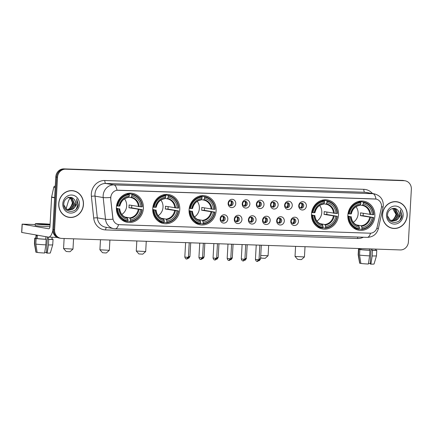 <?xml version="1.0" encoding="UTF-8"?>
<svg xmlns="http://www.w3.org/2000/svg" width="433" height="433" viewBox="0 0 433 433"><rect width="100%" height="100%" fill="white"/><g stroke="black" fill="none" stroke-linecap="round" stroke-linejoin="round"><path stroke-width="0.65" d="M347.845 215.244A14.717 13.499 99.9 0 0 358.822 230.204A14.717 13.499 99.9 0 0 374.864 216.164A14.717 13.499 99.9 0 0 363.882 201.204A14.717 13.499 99.9 0 0 347.845 215.244M152.73 208.609A14.717 13.499 99.9 0 0 163.712 223.569A14.717 13.499 99.9 0 0 179.755 209.529A14.717 13.499 99.9 0 0 168.773 194.569A14.717 13.499 99.9 0 0 152.73 208.609M189.086 209.843A14.717 13.499 99.9 0 0 200.062 224.803A14.717 13.499 99.9 0 0 216.105 210.763A14.717 13.499 99.9 0 0 205.123 195.803A14.717 13.499 99.9 0 0 189.086 209.843M311.495 214.01A14.717 13.499 99.9 0 0 322.471 228.965A14.717 13.499 99.9 0 0 338.514 214.925A14.717 13.499 99.9 0 0 327.532 199.97A14.717 13.499 99.9 0 0 311.495 214.01M116.38 207.369A14.717 13.499 99.9 0 0 127.362 222.329A14.717 13.499 99.9 0 0 143.404 208.289A14.717 13.499 99.9 0 0 132.422 193.329A14.717 13.499 99.9 0 0 116.38 207.369M227.823 219.071A4.168 3.821 -80.1 0 1 223.764 223.092A4.168 3.821 -80.1 0 1 220.175 218.811A4.168 3.821 -80.1 0 1 224.229 214.784A4.168 3.821 -80.1 0 1 227.823 219.071M220.614 218.67A2.501 2.289 99.9 0 0 222.475 221.209A2.501 2.289 99.9 0 0 225.203 218.827A2.501 2.289 99.9 0 0 223.336 216.289A2.501 2.289 99.9 0 0 220.614 218.67M241.944 219.547A4.168 3.821 -80.1 0 1 237.89 223.574A4.168 3.821 -80.1 0 1 234.296 219.287A4.168 3.821 -80.1 0 1 238.35 215.266A4.168 3.821 -80.1 0 1 241.944 219.547M234.735 219.152A2.501 2.289 99.9 0 0 236.602 221.691A2.501 2.289 99.9 0 0 239.325 219.309A2.501 2.289 99.9 0 0 237.457 216.765A2.501 2.289 99.9 0 0 234.735 219.152M256.065 220.029A4.168 3.821 -80.1 0 1 252.011 224.056A4.168 3.821 -80.1 0 1 248.418 219.769A4.168 3.821 -80.1 0 1 252.477 215.748A4.168 3.821 -80.1 0 1 256.065 220.029M248.856 219.634A2.501 2.289 99.9 0 0 250.723 222.172A2.501 2.289 99.9 0 0 253.446 219.785A2.501 2.289 99.9 0 0 251.584 217.247A2.501 2.289 99.9 0 0 248.856 219.634M270.187 220.511A4.168 3.821 -80.1 0 1 266.133 224.532A4.168 3.821 -80.1 0 1 262.539 220.251A4.168 3.821 -80.1 0 1 266.598 216.224A4.168 3.821 -80.1 0 1 270.187 220.511M262.983 220.11A2.501 2.289 99.9 0 0 264.844 222.654A2.501 2.289 99.9 0 0 267.567 220.267A2.501 2.289 99.9 0 0 265.705 217.729A2.501 2.289 99.9 0 0 262.983 220.11M284.313 220.992A4.168 3.821 -80.1 0 1 280.254 225.014A4.168 3.821 -80.1 0 1 276.665 220.733A4.168 3.821 -80.1 0 1 280.719 216.706A4.168 3.821 -80.1 0 1 284.313 220.992M277.104 220.592A2.501 2.289 99.9 0 0 278.966 223.13A2.501 2.289 99.9 0 0 281.688 220.749A2.501 2.289 99.9 0 0 279.826 218.21A2.501 2.289 99.9 0 0 277.104 220.592M298.434 221.469A4.168 3.821 -80.1 0 1 294.375 225.496A4.168 3.821 -80.1 0 1 290.787 221.209A4.168 3.821 -80.1 0 1 294.841 217.187A4.168 3.821 -80.1 0 1 298.434 221.469M291.225 221.074A2.501 2.289 99.9 0 0 293.087 223.612A2.501 2.289 99.9 0 0 295.815 221.231A2.501 2.289 99.9 0 0 293.947 218.687A2.501 2.289 99.9 0 0 291.225 221.074M235.763 203.58A4.168 3.821 -80.1 0 1 231.709 207.602A4.168 3.821 -80.1 0 1 228.115 203.321A4.168 3.821 -80.1 0 1 232.169 199.299A4.168 3.821 -80.1 0 1 235.763 203.58M228.554 203.18A2.501 2.289 99.9 0 0 230.421 205.724A2.501 2.289 99.9 0 0 233.143 203.337A2.501 2.289 99.9 0 0 231.276 200.798A2.501 2.289 99.9 0 0 228.554 203.18M249.884 204.062A4.168 3.821 -80.1 0 1 245.83 208.084A4.168 3.821 -80.1 0 1 242.236 203.802A4.168 3.821 -80.1 0 1 246.296 199.775A4.168 3.821 -80.1 0 1 249.884 204.062M242.675 203.662A2.501 2.289 99.9 0 0 244.542 206.2A2.501 2.289 99.9 0 0 247.265 203.819A2.501 2.289 99.9 0 0 245.397 201.28A2.501 2.289 99.9 0 0 242.675 203.662M264.006 204.544A4.168 3.821 -80.1 0 1 259.952 208.565A4.168 3.821 -80.1 0 1 256.358 204.279A4.168 3.821 -80.1 0 1 260.417 200.257A4.168 3.821 -80.1 0 1 264.006 204.544M256.796 204.143A2.501 2.289 99.9 0 0 258.663 206.682A2.501 2.289 99.9 0 0 261.386 204.3A2.501 2.289 99.9 0 0 259.524 201.756A2.501 2.289 99.9 0 0 256.796 204.143M278.127 205.02A4.168 3.821 -80.1 0 1 274.073 209.047A4.168 3.821 -80.1 0 1 270.484 204.76A4.168 3.821 -80.1 0 1 274.538 200.739A4.168 3.821 -80.1 0 1 278.127 205.02M270.923 204.625A2.501 2.289 99.9 0 0 272.785 207.163A2.501 2.289 99.9 0 0 275.507 204.777A2.501 2.289 99.9 0 0 273.645 202.238A2.501 2.289 99.9 0 0 270.923 204.625M292.253 205.502A4.168 3.821 -80.1 0 1 288.194 209.523A4.168 3.821 -80.1 0 1 284.605 205.242A4.168 3.821 -80.1 0 1 288.659 201.221A4.168 3.821 -80.1 0 1 292.253 205.502M285.044 205.101A2.501 2.289 99.9 0 0 286.906 207.645A2.501 2.289 99.9 0 0 289.634 205.258A2.501 2.289 99.9 0 0 287.766 202.72A2.501 2.289 99.9 0 0 285.044 205.101M306.375 205.984A4.168 3.821 -80.1 0 1 302.315 210.005A4.168 3.821 -80.1 0 1 298.727 205.724A4.168 3.821 -80.1 0 1 302.781 201.697A4.168 3.821 -80.1 0 1 306.375 205.984M299.165 205.583A2.501 2.289 99.9 0 0 301.027 208.121A2.501 2.289 99.9 0 0 303.755 205.74A2.501 2.289 99.9 0 0 301.888 203.201A2.501 2.289 99.9 0 0 299.165 205.583M222.779 216.262A2.501 2.289 -80.1 0 1 221.945 221.041M236.9 216.744A2.501 2.289 -80.1 0 1 236.066 221.523M251.021 217.225A2.501 2.289 -80.1 0 1 250.187 222.005M265.148 217.707A2.501 2.289 -80.1 0 1 264.314 222.486M279.269 218.183A2.501 2.289 -80.1 0 1 278.435 222.963M293.39 218.665A2.501 2.289 -80.1 0 1 292.556 223.444M230.719 200.777A2.501 2.289 -80.1 0 1 229.885 205.556M244.84 201.258A2.501 2.289 -80.1 0 1 244.006 206.032M258.966 201.735A2.501 2.289 -80.1 0 1 258.128 206.514M273.088 202.216A2.501 2.289 -80.1 0 1 272.254 206.996M287.209 202.698A2.501 2.289 -80.1 0 1 286.375 207.477M301.33 203.18A2.501 2.289 -80.1 0 1 300.497 207.954M110.837 198.774A7.496 6.874 -80.1 0 1 110.805 197.47A7.496 6.874 -80.1 0 1 118.106 190.228L375.059 198.969A7.496 6.874 -80.1 0 1 375.931 199.061A7.496 6.874 -80.1 0 1 381.349 207.975L377.116 227.249A7.496 6.874 -80.1 0 1 369.993 233.198L119.335 224.673A7.496 6.874 -80.1 0 1 118.463 224.581A7.496 6.874 -80.1 0 1 112.899 218.264L110.68 198.747L110.853 196.349M58.736 203.634A13.466 12.351 99.9 0 0 68.782 217.323A13.466 12.351 99.9 0 0 83.461 204.473A13.466 12.351 99.9 0 0 73.415 190.785A13.466 12.351 99.9 0 0 58.736 203.634M68.349 217.236A13.466 12.351 99.9 0 0 70.124 217.334M382.474 214.644A13.466 12.351 99.9 0 0 392.525 228.332A13.466 12.351 99.9 0 0 407.204 215.488A13.466 12.351 99.9 0 0 397.153 201.794A13.466 12.351 99.9 0 0 382.474 214.644M392.087 228.251A13.466 12.351 99.9 0 0 393.862 228.348M363.347 237.23A13.883 12.736 -80.1 0 1 357.582 238.491L105.603 229.918A13.883 12.736 -80.1 0 1 93.69 218.048A2.777 0.33 174 0 1 97.317 217.848L105.5 219.271L103.2 197.556A11.106 10.186 -80.1 0 1 103.151 195.624A11.106 10.186 -80.1 0 1 113.966 184.896A9.721 3.843 91.9 0 1 116.997 190.26L375.985 199.072A9.721 3.843 -88.1 0 0 372.959 193.708A11.106 10.186 -80.1 0 1 374.253 193.838L366.069 192.414A11.106 10.186 99.9 0 0 364.781 192.279L105.787 183.468A11.106 10.186 99.9 0 0 94.973 194.201A11.106 10.186 99.9 0 0 95.016 196.127L97.317 217.848A11.106 10.186 99.9 0 0 105.555 227.206L113.738 228.635A11.106 10.186 -80.1 0 1 105.5 219.271A9.721 1.153 -6 0 0 112.916 219.19L110.68 198.747M60.804 238.318L59.056 238.009A8.33 7.642 99.9 0 1 52.842 229.544L55.787 176.929A8.33 7.642 99.9 0 1 63.895 168.881L402.419 180.399A8.33 7.642 99.9 0 1 403.388 180.496L404.26 180.648A8.33 7.642 99.9 0 0 403.296 180.55L64.771 169.032A8.33 7.642 99.9 0 0 56.658 177.081L53.714 229.696A8.33 7.642 99.9 0 0 59.933 238.161A8.33 7.642 99.9 0 1 53.714 229.696L56.658 177.081A8.33 7.642 99.9 0 1 64.771 169.032L403.296 180.55A8.33 7.642 99.9 0 1 404.26 180.648L405.136 180.805A8.33 7.642 99.9 0 0 404.168 180.702L65.643 169.189A8.33 7.642 99.9 0 0 57.529 177.232L54.59 229.847A8.33 7.642 99.9 0 0 60.804 238.318A8.33 7.642 99.9 0 0 61.773 238.415L400.298 249.933A8.33 7.642 99.9 0 0 408.411 241.885L411.35 189.27A8.33 7.642 99.9 0 0 405.136 180.805M398.42 202.238A13.466 12.351 99.9 0 0 396.715 201.729M74.682 191.224A13.466 12.351 99.9 0 0 72.977 190.715M73.388 190.921A13.331 12.227 99.9 0 0 58.861 203.634A13.331 12.227 99.9 0 0 68.809 217.182A13.331 12.227 99.9 0 0 83.336 204.468A13.331 12.227 99.9 0 0 73.388 190.921L72.517 190.769A13.331 12.227 99.9 0 0 71.201 190.617M67.997 197.183C70.785 198.087 72.224 200.16 72.306 203.396L70.449 208.1M69.475 197.448L70.806 198.125L73.155 203.602L69.74 208.885L67.353 209.594M69.296 197.448L70.46 198.065L72.809 203.542L69.394 208.825L67.191 209.518M68.842 197.475L70.173 197.518L72.192 198.368L74.541 203.846L71.126 209.123L68.024 209.843M70 197.491L71.846 198.309L74.195 203.786L70.779 209.063L67.857 209.789M74.048 199.261C70.844 195.137 63.965 198.238 63.824 203.699C62.79 213.361 77.334 214.129 78.232 204.717L76.69 198.774L76.998 204.154L74.2 208.035A6.279 5.753 99.9 0 0 75.77 204.057A6.279 5.753 99.9 0 0 74.048 199.261C75.207 200.593 75.721 202.184 75.58 204.024L72.165 209.307L68.538 209.973M74.2 208.035L72.511 209.366L68.706 210.005L66.52 209.134L63.824 204.988M62.79 203.77A9.055 8.303 99.9 0 0 70.595 213.079A9.055 8.303 99.9 0 0 79.407 204.338A9.055 8.303 99.9 0 0 71.602 195.023A9.055 8.303 99.9 0 0 62.79 203.77M66.644 216.727A13.331 12.227 99.9 0 0 67.932 217.03L68.809 217.182M76.69 198.774L78.108 204.219L76.278 208.933M52.831 230.253A11.106 4.395 91.9 0 1 48.512 237.122A11.106 4.395 91.9 0 1 48.269 237.1L21.65 232.44L22.115 224.132L48.734 228.792A2.777 1.099 -88.1 0 0 48.794 228.797A2.777 1.099 -88.1 0 0 49.979 226.21L51.597 197.259A1.391 1.272 -80.1 0 1 51.63 197.015L53.773 187.256A1.391 1.272 -80.1 0 1 55.094 186.158M35.23 224.532L22.115 224.132M50.082 224.408A6.944 0.352 3.2 0 0 41.969 223.856A6.944 0.352 3.2 0 0 37.763 223.942A6.944 0.352 3.2 0 0 47.424 224.808A6.944 0.352 3.2 0 0 50.055 224.851M47.403 236.948L46.504 252.991L47.175 253.105L48.415 244.932L48.723 239.395L48.28 239.319L48.404 237.116M48.28 239.319A8.054 0.406 3.2 0 0 51.933 239.178L52.041 237.246M50.093 224.24A9.439 0.476 3.2 0 0 40.989 223.682A9.439 0.476 3.2 0 0 35.268 223.801L35.176 225.463A9.439 0.476 3.2 0 0 48.312 226.638A9.439 0.476 3.2 0 0 49.936 226.686M35.268 223.801A9.439 0.476 3.2 0 0 48.404 224.976A9.439 0.476 3.2 0 0 50.044 225.025M45.736 239.233L46.174 239.308L45.866 244.845L44.626 253.018A7.22 0.368 3.2 0 1 37.157 252.45L35.815 244.082L36.123 238.545L37.157 238.578A8.054 0.406 3.2 0 0 45.736 239.233L45.876 236.683M36.123 238.545A9.163 0.465 3.2 0 0 46.174 239.308M48.723 239.395A9.163 0.465 3.2 0 0 53.043 239.243A9.163 0.465 3.2 0 0 52.75 239.108L51.938 239.081M35.815 244.082A9.163 0.465 3.2 0 0 45.866 244.845M48.415 244.932A9.163 0.465 3.2 0 0 52.729 244.786A9.163 0.465 3.2 0 0 52.734 244.78L53.043 239.243M47.175 253.105A7.22 0.368 3.2 0 0 50.325 252.986L52.729 244.786M46.531 252.547A5.553 0.281 3.2 0 0 44.718 252.396M36.036 234.962L35.852 238.28A8.054 0.406 3.2 0 0 36.063 238.388L35.03 238.35L34.721 243.893L36.069 252.26L37.135 252.298M37.157 238.578L37.308 235.806A8.054 0.406 3.2 0 1 36.22 235.617L36.063 238.388M35.863 238.058A9.163 0.465 3.2 0 0 34.743 238.22A9.163 0.465 3.2 0 0 35.03 238.35M36.069 252.26A7.22 0.368 3.2 0 1 35.907 252.179L34.434 243.763A9.163 0.465 3.2 0 0 34.434 243.763A9.163 0.465 3.2 0 0 34.721 243.893M397.131 201.935A13.331 12.227 99.9 0 0 382.604 214.649A13.331 12.227 99.9 0 0 392.547 228.196A13.331 12.227 99.9 0 0 407.074 215.482A13.331 12.227 99.9 0 0 397.131 201.935L396.26 201.783A13.331 12.227 99.9 0 0 394.939 201.632M391.762 220.857L394.864 220.137L398.279 214.855L395.935 209.377L393.916 208.533L392.585 208.484L396.049 214.405L394.192 219.109M393.213 208.462L394.55 209.139L396.893 214.616L393.478 219.894L391.096 220.603M393.034 208.462L394.203 209.074L396.547 214.552L393.132 219.834L390.929 220.527M393.743 208.506L395.589 209.318L397.932 214.795L394.517 220.078L391.594 220.803M397.786 210.276C394.587 206.146 387.703 209.253 387.562 214.708C386.528 224.375 401.077 225.144 401.976 215.731L400.428 209.789L400.736 215.163L397.938 219.044A6.279 5.753 99.9 0 0 399.507 215.071A6.279 5.753 99.9 0 0 397.786 210.276C398.95 211.607 399.459 213.193 399.318 215.039L395.903 220.321L392.276 220.987M397.938 219.044L396.249 220.381L392.45 221.019L390.257 220.143L387.567 216.002M386.528 214.784A9.055 8.303 99.9 0 0 394.333 224.094A9.055 8.303 99.9 0 0 403.15 215.347A9.055 8.303 99.9 0 0 395.345 206.038A9.055 8.303 99.9 0 0 386.528 214.784M390.382 227.742A13.331 12.227 99.9 0 0 391.676 228.045L392.547 228.196M400.428 209.789L401.851 215.233L400.016 219.948M72.982 249.083L70.059 251.687L68.885 251.708L66.179 251.47L63.564 248.553L72.982 249.083L73.561 238.816M121.803 214.449A10.273 9.423 99.9 0 0 126.669 205.946A10.273 9.423 99.9 0 0 124.52 198.866M131.767 205.448A13.19 12.097 -80.1 0 1 131.746 206.454A13.19 12.097 -80.1 0 1 131.6 207.835L141.883 209.626A13.217 12.124 99.9 0 1 130.436 220.982L130.506 219.699A11.94 10.949 99.9 0 0 140.703 209.588L128.904 207.743A10.273 9.423 99.9 0 0 129.072 206.362A10.273 9.423 99.9 0 0 129.061 204.977L140.855 206.817A11.94 10.949 99.9 0 0 131.827 196.046L131.897 194.763A13.217 12.124 99.9 0 1 142.035 206.855L142.333 206.839A13.775 12.633 99.9 0 0 132.043 194.222A13.775 12.633 99.9 0 0 131.713 194.173L131.897 194.763M124.926 217.036L129.716 217.875L130.506 219.699M116.358 208.181L118.929 208.847A11.94 10.949 99.9 0 0 127.957 219.612L127.638 221.415A13.775 12.633 99.9 0 1 127.307 221.36A13.775 12.633 99.9 0 1 117.018 208.749L116.363 208.636M132.043 194.222L129.705 193.816A13.775 12.633 99.9 0 0 129.38 193.762L131.713 194.173M129.18 194.179L129.38 193.762M130.436 220.982L130.187 221.501L127.849 221.095L127.703 220.619M122.019 220.018A13.775 12.633 99.9 0 0 124.969 220.954L127.307 221.36M130.187 221.501A13.775 12.633 99.9 0 0 142.176 209.604M117.018 208.749L117.749 208.803A13.217 12.124 99.9 0 0 127.887 220.895M142.035 206.855L140.855 206.817M140.703 209.588L141.883 209.626M117.749 208.803L118.929 208.847M131.827 196.046L130.853 197.567L128.688 197.188M127.957 219.612L127.172 217.788C122.848 216.749 120.358 213.745 119.697 208.776M119.589 208.744L119.6 208.798A10.684 9.797 99.9 0 0 127.535 218.264M116.537 205.87L117.9 206.038A13.217 12.124 99.9 0 1 129.348 194.677L129.164 194.087L126.831 193.675A13.775 12.633 99.9 0 0 126.615 193.697M129.164 194.087A13.775 12.633 99.9 0 0 117.17 205.978M129.348 194.677L129.278 195.96A11.94 10.949 99.9 0 0 119.08 206.076L117.9 206.038M119.08 206.076L119.752 206.027A10.684 9.797 99.9 0 1 128.715 197.139L129.278 195.96M128.904 207.743L131.6 207.835M109.332 250.317L106.41 252.926L105.235 252.942L102.529 252.71L99.915 249.792L109.332 250.317L109.912 240.055M158.153 215.688A10.273 9.423 99.9 0 0 163.019 207.18A10.273 9.423 99.9 0 0 160.87 200.1M168.118 206.682A13.19 12.097 -80.1 0 1 168.096 207.688A13.19 12.097 -80.1 0 1 167.95 209.074L178.234 210.86A13.217 12.124 99.9 0 1 166.786 222.221L166.857 220.938A11.94 10.949 99.9 0 0 177.054 210.822L165.254 208.982A10.273 9.423 99.9 0 0 165.422 207.596A10.273 9.423 99.9 0 0 165.411 206.211L177.205 208.051A11.94 10.949 99.9 0 0 168.177 197.286L168.248 196.003A13.217 12.124 99.9 0 1 178.385 208.094L178.683 208.073A13.775 12.633 99.9 0 0 168.394 195.462A13.775 12.633 99.9 0 0 168.064 195.407L168.248 196.003M161.276 218.27L166.072 219.109L166.857 220.938M152.708 209.415L155.279 210.081A11.94 10.949 99.9 0 0 164.307 220.852L163.988 222.649A13.775 12.633 99.9 0 1 163.658 222.6A13.775 12.633 99.9 0 1 153.369 209.983L152.714 209.87M168.394 195.462L166.061 195.05A13.775 12.633 99.9 0 0 165.731 195.002L168.064 195.407M165.53 195.413L165.731 195.002M166.786 222.221L166.537 222.735L164.199 222.329L164.053 221.853M158.37 221.258A13.775 12.633 99.9 0 0 161.32 222.189L163.658 222.6M166.537 222.735A13.775 12.633 99.9 0 0 178.526 210.844M153.369 209.983L154.099 210.043A13.217 12.124 99.9 0 0 164.237 222.134M178.385 208.094L177.205 208.051M177.054 210.822L178.234 210.86M154.099 210.043L155.279 210.081M168.177 197.286L167.203 198.807L165.038 198.428M164.307 220.852L163.522 219.022C159.198 217.983 156.708 214.984 156.053 210.016M155.94 209.978L155.95 210.037A10.684 9.797 99.9 0 0 163.885 219.499M152.887 207.104L154.251 207.272A13.217 12.124 99.9 0 1 165.704 195.916L165.514 195.321L163.181 194.915A13.775 12.633 99.9 0 0 162.965 194.931M165.514 195.321A13.775 12.633 99.9 0 0 153.52 207.218M165.704 195.916L165.628 197.199A11.94 10.949 99.9 0 0 155.431 207.315L154.251 207.272M155.431 207.315L156.102 207.266A10.684 9.797 99.9 0 1 165.065 198.379L165.628 197.199M165.254 208.982L167.95 209.074M142.76 254.16L138.885 253.944L136.265 251.026L145.688 251.541L142.76 254.16M194.504 216.922A10.273 9.423 99.9 0 0 199.369 208.414A10.273 9.423 99.9 0 0 197.226 201.334M204.468 207.921A13.19 12.097 -80.1 0 1 204.446 208.928A13.19 12.097 -80.1 0 1 204.306 210.308L214.584 212.1A13.217 12.124 99.9 0 1 203.137 223.455L203.207 222.172A11.94 10.949 99.9 0 0 213.404 212.056L201.605 210.216A10.273 9.423 99.9 0 0 201.773 208.836A10.273 9.423 99.9 0 0 201.762 207.445L213.556 209.291A11.94 10.949 99.9 0 0 204.528 198.52L204.603 197.237A13.217 12.124 99.9 0 1 214.736 209.328L215.033 209.307A13.775 12.633 99.9 0 0 204.744 196.696A13.775 12.633 99.9 0 0 204.414 196.642L204.603 197.237M197.627 219.509L202.422 220.343L203.207 222.172M189.059 210.654L191.63 211.32A11.94 10.949 99.9 0 0 200.658 222.086L200.338 223.888A13.775 12.633 99.9 0 1 200.008 223.834A13.775 12.633 99.9 0 1 189.719 211.223L189.064 211.109M204.744 196.696L202.411 196.29A13.775 12.633 99.9 0 0 202.081 196.236L204.414 196.642M201.881 196.652L202.081 196.236M203.137 223.455L202.888 223.975L200.549 223.569L200.403 223.092M194.72 222.492A13.775 12.633 99.9 0 0 197.675 223.428L200.008 223.834M202.888 223.975A13.775 12.633 99.9 0 0 214.876 212.078M189.719 211.223L190.45 211.277A13.217 12.124 99.9 0 0 200.587 223.368M214.736 209.328L213.556 209.291M213.404 212.056L214.584 212.1M190.45 211.277L191.63 211.32M204.528 198.52L203.553 200.041L201.388 199.662M200.658 222.086L199.873 220.256C195.548 219.222 193.058 216.219 192.404 211.25M192.29 211.217L192.301 211.272A10.684 9.797 99.9 0 0 200.235 220.733M189.237 208.343L190.607 208.511A13.217 12.124 99.9 0 1 202.054 197.15L201.865 196.555L199.532 196.149A13.775 12.633 99.9 0 0 199.315 196.171M201.865 196.555A13.775 12.633 99.9 0 0 189.876 208.452M202.054 197.15L201.978 198.433A11.94 10.949 99.9 0 0 191.787 208.549L190.607 208.511M191.787 208.549L192.452 208.5A10.684 9.797 99.9 0 1 201.415 199.613L201.978 198.433M201.605 210.216L204.306 210.308M136.823 240.97L136.265 251.026M260.736 255.492L268.092 255.719L265.169 258.328L261.294 258.106L260.634 257.375M268.092 255.719L268.671 245.451M316.913 221.084A10.273 9.423 99.9 0 0 321.779 212.581A10.273 9.423 99.9 0 0 319.635 205.502M326.877 212.083A13.19 12.097 -80.1 0 1 326.855 213.09A13.19 12.097 -80.1 0 1 326.715 214.47L336.993 216.262A13.217 12.124 99.9 0 1 325.546 227.617L325.616 226.34A11.94 10.949 99.9 0 0 335.813 216.224L324.019 214.378A10.273 9.423 99.9 0 0 324.182 212.998A10.273 9.423 99.9 0 0 324.171 211.613L335.97 213.453A11.94 10.949 99.9 0 0 326.937 202.682L327.012 201.405A13.217 12.124 99.9 0 1 337.145 213.496L337.442 213.474A13.775 12.633 99.9 0 0 327.153 200.858A13.775 12.633 99.9 0 0 326.823 200.809L327.012 201.405M320.036 223.672L324.831 224.511L325.616 226.34M311.468 214.817L314.039 215.482A11.94 10.949 99.9 0 0 323.067 226.253L322.747 228.05A13.775 12.633 99.9 0 1 322.417 227.996A13.775 12.633 99.9 0 1 312.128 215.385L311.473 215.271M327.153 200.858L324.82 200.452A13.775 12.633 99.9 0 0 324.49 200.398L326.823 200.809M324.29 200.815L324.49 200.398M325.546 227.617L325.297 228.137L322.958 227.731L322.812 227.255M317.129 226.654A13.775 12.633 99.9 0 0 320.084 227.59L322.417 227.996M325.297 228.137A13.775 12.633 99.9 0 0 337.285 216.24M312.128 215.385L312.859 215.439A13.217 12.124 99.9 0 0 322.996 227.531M337.145 213.496L335.97 213.453M335.813 216.224L336.993 216.262M312.859 215.439L314.039 215.482M326.937 202.682L325.962 204.203L323.797 203.829M323.067 226.253L322.282 224.424C317.963 223.385 315.468 220.381 314.813 215.412M314.699 215.38L314.71 215.434A10.684 9.797 99.9 0 0 322.645 224.9M311.646 212.506L313.016 212.673A13.217 12.124 99.9 0 1 324.463 201.318L324.274 200.723L321.941 200.311A13.775 12.633 99.9 0 0 321.724 200.333M324.274 200.723A13.775 12.633 99.9 0 0 312.285 212.619M324.463 201.318L324.387 202.595A11.94 10.949 99.9 0 0 314.196 212.711L313.016 212.673M314.196 212.711L314.861 212.668A10.684 9.797 99.9 0 1 323.824 203.775L324.387 202.595M324.019 214.378L326.715 214.47M304.442 256.953L301.52 259.562L300.345 259.584L297.644 259.345L295.03 256.428L304.442 256.953L305.021 246.691M353.263 222.324A10.273 9.423 99.9 0 0 358.134 213.815A10.273 9.423 99.9 0 0 355.986 206.736M363.227 213.317A13.19 12.097 -80.1 0 1 363.206 214.324A13.19 12.097 -80.1 0 1 363.065 215.71L373.343 217.501A13.217 12.124 99.9 0 1 361.896 228.857L361.966 227.574A11.94 10.949 99.9 0 0 372.163 217.458L360.37 215.618A10.273 9.423 99.9 0 0 360.532 214.238A10.273 9.423 99.9 0 0 360.521 212.847L372.32 214.692A11.94 10.949 99.9 0 0 363.287 203.921L363.363 202.639A13.217 12.124 99.9 0 1 373.5 214.73L373.793 214.708A13.775 12.633 99.9 0 0 363.504 202.097A13.775 12.633 99.9 0 0 363.173 202.043L363.363 202.639M356.386 224.911L361.182 225.745L361.966 227.574M347.818 216.051L350.389 216.716A11.94 10.949 99.9 0 0 359.417 227.487L359.098 229.29A13.775 12.633 99.9 0 1 358.768 229.236A13.775 12.633 99.9 0 1 348.478 216.624L347.823 216.511M363.504 202.097L361.171 201.691A13.775 12.633 99.9 0 0 360.841 201.637L363.173 202.043M360.64 202.054L360.841 201.637M361.896 228.857L361.647 229.376L359.314 228.965L359.163 228.489M353.48 227.893A13.775 12.633 99.9 0 0 356.435 228.83L358.768 229.236M361.647 229.376A13.775 12.633 99.9 0 0 373.636 217.48M348.478 216.624L349.209 216.679A13.217 12.124 99.9 0 0 359.347 228.77M373.5 214.73L372.32 214.692M372.163 217.458L373.343 217.501M349.209 216.679L350.389 216.716M363.287 203.921L362.318 205.442L360.148 205.063M359.417 227.487L358.632 225.658C354.313 224.624 351.823 221.62 351.163 216.652M351.049 216.619L351.06 216.673A10.684 9.797 99.9 0 0 358.995 226.134M347.997 213.745L349.366 213.907A13.217 12.124 99.9 0 1 360.813 202.552L360.624 201.957L358.291 201.551A13.775 12.633 99.9 0 0 358.075 201.567M360.624 201.957A13.775 12.633 99.9 0 0 348.635 213.853M360.813 202.552L360.743 203.835A11.94 10.949 99.9 0 0 350.546 213.951L349.366 213.907M350.546 213.951L351.217 213.902A10.684 9.797 99.9 0 1 360.175 205.015L360.743 203.835M360.37 215.618L363.065 215.71M229.761 205.491A3.053 2.804 99.9 0 0 230.583 200.793M243.887 205.973A3.053 2.804 99.9 0 0 244.705 201.275M258.008 206.454A3.053 2.804 99.9 0 0 258.826 201.751M272.13 206.931A3.053 2.804 99.9 0 0 272.947 202.233M286.251 207.412A3.053 2.804 99.9 0 0 287.074 202.714M300.372 207.894A3.053 2.804 99.9 0 0 301.195 203.196M221.82 220.982A3.053 2.804 99.9 0 0 222.643 216.284M235.942 221.463A3.053 2.804 99.9 0 0 236.764 216.76M250.068 221.94A3.053 2.804 99.9 0 0 250.886 217.242M264.19 222.421A3.053 2.804 99.9 0 0 265.007 217.723M278.311 222.903A3.053 2.804 99.9 0 0 279.133 218.205M292.432 223.385A3.053 2.804 99.9 0 0 293.255 218.681M371.086 248.937L370.247 264L370.913 264.119L372.153 255.946L372.467 250.409L372.023 250.328L372.099 248.97M372.023 250.328A8.054 0.406 3.2 0 0 375.671 250.193L375.736 249.094M369.473 250.242L369.917 250.323L369.603 255.86L368.369 264.033A7.22 0.368 3.2 0 1 360.9 263.464L359.552 255.091L359.861 249.554L360.895 249.592A8.054 0.406 3.2 0 0 369.473 250.242L369.549 248.883M359.861 249.554A9.163 0.465 3.2 0 0 369.917 250.323M372.467 250.409A9.163 0.465 3.2 0 0 376.78 250.252A9.163 0.465 3.2 0 0 376.494 250.122L375.676 250.095M359.552 255.091A9.163 0.465 3.2 0 0 369.603 255.86M372.153 255.946A9.163 0.465 3.2 0 0 376.472 255.8A9.163 0.465 3.2 0 0 376.472 255.795L376.78 250.252M370.913 264.119A7.22 0.368 3.2 0 0 374.069 263.995L376.472 255.8M370.269 263.556A5.553 0.281 3.2 0 0 368.461 263.41M359.634 248.547L359.59 249.294A8.054 0.406 3.2 0 0 359.807 249.397L358.773 249.365L358.464 254.902L359.807 263.269L360.873 263.307M359.85 248.553L359.807 249.397M360.895 249.592L360.949 248.591M359.601 249.072A9.163 0.465 3.2 0 0 358.481 249.229A9.163 0.465 3.2 0 0 358.773 249.365M359.807 263.269A7.22 0.368 3.2 0 1 359.65 263.188L358.172 254.777A9.163 0.465 3.2 0 0 358.172 254.777A9.163 0.465 3.2 0 0 358.464 254.902M363.844 189.318A2.777 1.099 -88.1 0 0 364.781 192.279L372.959 193.708L113.966 184.896L105.787 183.468A2.777 1.099 -88.1 0 1 104.851 180.507L363.844 189.318A13.883 12.736 -80.1 0 1 372.504 193.535M110.675 197.464A9.721 1.153 -6 0 1 103.2 197.556L95.016 196.127A2.777 0.33 174 0 0 91.39 196.333A13.883 12.736 -80.1 0 1 104.851 180.507M370.551 233.192A9.721 3.843 91.9 0 1 367.222 237.36L115.238 228.792A9.721 3.843 -88.1 0 0 118.577 224.603M376.851 228.196L378.361 228.629C376.764 234.193 373.051 237.105 367.222 237.36M381.522 206.703L383.075 207.147L378.361 228.629M93.69 218.048L91.39 196.333M404.168 180.702L402.419 180.399M65.643 169.189L63.895 168.881M57.529 177.232L55.787 176.929M54.59 229.847L52.842 229.544M106.567 227.385A2.777 1.099 -88.1 0 0 105.603 229.918M357.831 237.04A2.777 1.099 -88.1 0 0 357.582 238.491M54.618 197.784L51.597 197.259M22.224 224.164L21.764 232.472M51.63 197.015L54.634 197.54M55.191 187.505L53.773 187.256M129.716 217.875A10.273 9.423 99.9 0 0 138.279 209.377M139.199 206.693A10.684 9.797 99.9 0 0 131.264 197.226M130.084 218.351A10.684 9.797 99.9 0 0 139.042 209.458M138.436 206.611A10.273 9.423 99.9 0 0 130.853 197.567M166.072 219.109A10.273 9.423 99.9 0 0 174.629 210.617M175.549 207.927A10.684 9.797 99.9 0 0 167.614 198.466M166.434 219.585A10.684 9.797 99.9 0 0 175.392 210.698M174.786 207.845A10.273 9.423 99.9 0 0 167.203 198.807M202.422 220.343A10.273 9.423 99.9 0 0 210.979 211.851M211.899 209.166A10.684 9.797 99.9 0 0 203.965 199.7M202.785 220.825A10.684 9.797 99.9 0 0 211.742 211.932M211.136 209.085A10.273 9.423 99.9 0 0 203.553 200.041M324.831 224.511A10.273 9.423 99.9 0 0 333.388 216.018M334.308 213.328A10.684 9.797 99.9 0 0 326.374 203.862M325.194 224.987A10.684 9.797 99.9 0 0 334.152 216.094M333.545 213.247A10.273 9.423 99.9 0 0 325.962 204.203M361.182 225.745A10.273 9.423 99.9 0 0 369.739 217.252M370.659 214.562A10.684 9.797 99.9 0 0 362.724 205.101M361.544 226.221A10.684 9.797 99.9 0 0 370.502 217.334M369.896 214.481A10.273 9.423 99.9 0 0 362.318 205.442M188.842 256.553L189.935 256.525C188.994 258.052 188.442 258.62 188.268 258.225L188.063 258.23A1.808 0.714 -88.1 0 0 188.074 258.23A1.808 0.714 -88.1 0 0 188.842 256.553L188.458 256.536M202.963 257.029L204.057 257.007C203.12 258.533 202.563 259.096 202.39 258.707L202.195 258.712A1.808 0.714 -88.1 0 0 202.195 258.712A1.808 0.714 -88.1 0 0 202.963 257.029L202.579 257.013M217.085 257.511L218.178 257.489C217.242 259.015 216.684 259.578 216.511 259.188L216.316 259.188A1.808 0.714 -88.1 0 0 216.316 259.188A1.808 0.714 -88.1 0 0 217.085 257.511L216.7 257.494M231.211 257.992L232.304 257.971C231.363 259.491 230.805 260.06 230.637 259.665L230.437 259.67A1.808 0.714 -88.1 0 0 230.437 259.67A1.808 0.714 -88.1 0 0 231.211 257.992L230.821 257.976M245.332 258.474L246.426 258.447C245.484 259.973 244.932 260.542 244.759 260.146L244.558 260.152A1.808 0.714 -88.1 0 0 244.558 260.152A1.808 0.714 -88.1 0 0 245.332 258.474L244.943 258.458M259.454 258.95L260.547 258.929C259.605 260.455 259.053 261.018 258.88 260.628L258.674 260.634A1.808 0.714 -88.1 0 0 258.685 260.634A1.808 0.714 -88.1 0 0 259.454 258.95L259.069 258.934M187.321 257.278L184.81 257.05C185.865 259.892 186.737 258.663 186.455 258.95L186.553 258.956A1.808 0.714 -88.1 0 0 187.321 257.278L188.415 257.256L189.226 242.751M186.515 258.956A1.808 0.714 -88.1 0 0 186.553 258.956L186.747 258.956C186.921 259.345 187.478 258.777 188.415 257.256M201.442 257.759L198.936 257.532C199.992 260.374 200.858 259.145 200.576 259.432L200.674 259.437A1.808 0.714 -88.1 0 0 201.442 257.759L202.536 257.732L203.348 243.232M200.636 259.432A1.808 0.714 -88.1 0 0 200.674 259.437L200.869 259.432C201.042 259.827 201.599 259.259 202.536 257.732M215.569 258.236L213.058 258.014C214.113 260.855 214.979 259.627 214.698 259.914L214.795 259.919A1.808 0.714 -88.1 0 0 215.569 258.236L216.662 258.214L217.469 243.714M214.757 259.914A1.808 0.714 -88.1 0 0 214.795 259.919L214.995 259.914C215.163 260.309 215.721 259.74 216.662 258.214M229.69 258.718L227.179 258.496C228.234 261.337 229.1 260.109 228.819 260.39L228.922 260.401A1.808 0.714 -88.1 0 0 229.69 258.718L230.784 258.696L231.595 244.19M228.878 260.395A1.808 0.714 -88.1 0 0 228.922 260.401L229.117 260.395C229.29 260.785 229.842 260.222 230.784 258.696M243.811 259.199L241.3 258.972C242.356 261.813 243.222 260.585 242.945 260.872L243.043 260.877A1.808 0.714 -88.1 0 0 243.811 259.199L244.905 259.178L245.717 244.672M243 260.877A1.808 0.714 -88.1 0 0 243.043 260.877L243.238 260.877C243.411 261.267 243.963 260.698 244.905 259.178M257.933 259.681L255.421 259.454C256.477 262.295 257.348 261.067 257.067 261.353L257.164 261.359A1.808 0.714 -88.1 0 0 257.933 259.681L259.026 259.654L259.838 245.154M257.126 261.353A1.808 0.714 -88.1 0 0 257.164 261.359L257.359 261.353C257.532 261.749 258.09 261.18 259.026 259.654M383.075 207.147L383.319 205.366C383.221 199.261 380.196 195.418 374.253 193.838M115.238 228.792L113.738 228.635M57.216 237.419L48.512 237.122M34.434 243.757L34.743 238.22M70.022 198.179L68.522 200.744L66.076 208.803M119.854 206.011C121.072 201.08 123.908 198.238 128.368 197.486M64.122 238.496L63.559 248.542M156.205 207.245C157.423 202.319 160.259 199.478 164.719 198.72M100.472 239.73L99.909 249.781M146.262 241.289L145.688 251.541M192.555 208.484C193.773 203.553 196.609 200.712 201.069 199.959M314.964 212.646C316.182 207.716 319.018 204.874 323.478 204.122M351.315 213.88C352.532 208.955 355.369 206.113 359.828 205.356M295.582 246.372L295.025 256.417M189.935 256.525L190.704 242.799M204.057 257.007L204.825 243.281M218.178 257.489L218.946 243.763M232.304 257.971L233.068 244.244M246.426 258.447L247.194 244.721M260.547 258.929L261.315 245.202M184.81 257.05L185.616 242.626M198.936 257.532L199.737 243.108M213.058 258.014L213.864 243.59M227.179 258.496L227.985 244.071M241.3 258.972L242.107 244.548M255.421 259.454L256.228 245.029M358.172 254.772L358.481 249.229"/></g></svg>
